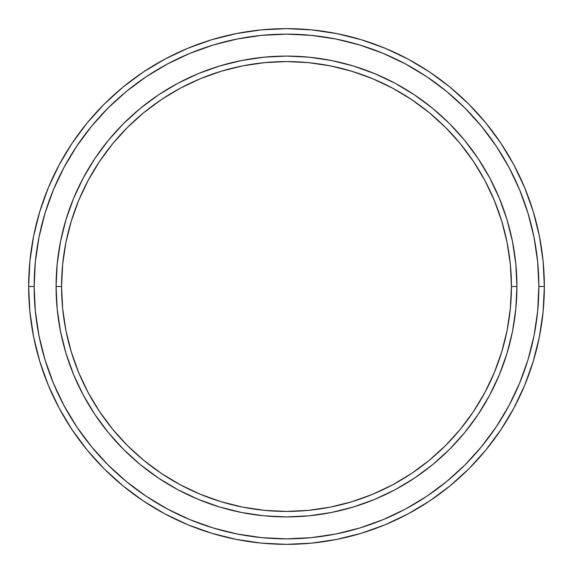 <?xml version="1.0" encoding="UTF-8"?>
<svg xmlns="http://www.w3.org/2000/svg" width="573" height="573" viewBox="0 0 573 573"><rect width="100%" height="100%" fill="white"/><g stroke="black" fill="none" stroke-linecap="round" stroke-linejoin="round"><path stroke-width="0.86" d="M56.082 286.5L61.569 286.5A224.931 224.931 0 0 1 286.5 61.569A224.931 224.931 0 0 1 511.431 286.5L516.918 286.5A230.418 230.418 0 0 0 286.5 56.082A230.418 230.418 0 0 0 56.082 286.5A230.418 230.418 0 0 1 286.5 56.082A230.418 230.418 0 0 1 516.918 286.5A230.418 230.418 0 0 1 286.5 516.918A230.418 230.418 0 0 1 56.082 286.5L57.193 263.917L60.509 241.548L66.002 219.609L73.623 198.322L83.286 177.881L94.91 158.485L108.383 140.321L123.567 123.567L140.321 108.383L158.485 94.91L177.881 83.286L198.322 73.623L219.609 66.002L241.548 60.509L263.917 57.193L286.5 56.082L309.083 57.193L331.452 60.509L353.391 66.002L374.678 73.623L395.119 83.286L414.515 94.91L432.679 108.383L449.433 123.567L464.617 140.321L478.09 158.485L489.714 177.881L499.377 198.322L506.998 219.609L512.491 241.548L515.807 263.917L516.918 286.5L515.807 309.083L512.491 331.452L506.998 353.391L499.377 374.678L489.714 395.119L478.09 414.515L464.617 432.679L449.433 449.433L432.679 464.617L414.515 478.09L395.119 489.714L374.678 499.377L353.391 506.998L331.452 512.491L309.083 515.807L286.5 516.918L263.917 515.807L241.548 512.491L219.609 506.998L198.322 499.377L177.881 489.714L158.485 478.09L140.321 464.617L123.567 449.433L108.383 432.679L94.91 414.515L83.286 395.119L73.623 374.678L66.002 353.391L60.509 331.452L57.193 309.083L56.082 286.5A230.418 230.418 0 0 0 286.5 516.918A230.418 230.418 0 0 0 516.918 286.5L511.431 286.5L510.35 264.454L507.112 242.615L501.747 221.207L494.313 200.421L484.873 180.466L473.527 161.536L460.377 143.802L445.55 127.45L429.198 112.623L411.464 99.473L392.534 88.127L372.579 78.687L351.793 71.253L330.385 65.888L308.546 62.65L286.5 61.569L264.454 62.65L242.615 65.888L221.207 71.253L200.421 78.687L180.466 88.127L161.536 99.473L143.802 112.623L127.45 127.45L112.623 143.802L99.473 161.536L88.127 180.466L78.687 200.421L71.253 221.207L65.888 242.615L62.65 264.454L61.569 286.5L62.65 308.546L65.888 330.385L71.253 351.793L78.687 372.579L88.127 392.534L99.473 411.464L112.623 429.198L127.45 445.55L143.802 460.377L161.536 473.527L180.466 484.873L200.421 494.313L221.207 501.747L242.615 507.112L264.454 510.35L286.5 511.431L308.546 510.35L330.385 507.112L351.793 501.747L372.579 494.313L392.534 484.873L411.464 473.527L429.198 460.377L445.55 445.55L460.377 429.198L473.527 411.464L484.873 392.534L494.313 372.579L501.747 351.793L507.112 330.385L510.35 308.546L511.431 286.5A224.931 224.931 0 0 1 286.5 511.431A224.931 224.931 0 0 1 61.569 286.5L56.082 286.5M28.65 286.5L34.136 286.5A252.364 252.364 0 0 1 286.5 34.136A252.364 252.364 0 0 1 538.864 286.5L544.35 286.5A257.85 257.85 0 0 0 286.5 28.65A257.85 257.85 0 0 0 28.65 286.5A257.85 257.85 0 0 1 286.5 28.65A257.85 257.85 0 0 1 544.35 286.5A257.85 257.85 0 0 1 286.5 544.35A257.85 257.85 0 0 1 28.65 286.5L29.889 261.224L33.606 236.198L39.752 211.652L48.275 187.822L59.098 164.952L72.105 143.243L87.182 122.923L104.171 104.171L122.923 87.182L143.243 72.105L164.952 59.098L187.822 48.275L211.652 39.752L236.198 33.606L261.224 29.889L286.5 28.65L311.776 29.889L336.802 33.606L361.348 39.752L385.178 48.275L408.048 59.098L429.757 72.105L450.077 87.182L468.829 104.171L485.818 122.923L500.895 143.243L513.902 164.952L524.725 187.822L533.248 211.652L539.394 236.198L543.111 261.224L544.35 286.5L543.111 311.776L539.394 336.802L533.248 361.348L524.725 385.178L513.902 408.048L500.895 429.757L485.818 450.077L468.829 468.829L450.077 485.818L429.757 500.895L408.048 513.902L385.178 524.725L361.348 533.248L336.802 539.394L311.776 543.111L286.5 544.35L261.224 543.111L236.198 539.394L211.652 533.248L187.822 524.725L164.952 513.902L143.243 500.895L122.923 485.818L104.171 468.829L87.182 450.077L72.105 429.757L59.098 408.048L48.275 385.178L39.752 361.348L33.606 336.802L29.889 311.776L28.65 286.5A257.85 257.85 0 0 0 286.5 544.35A257.85 257.85 0 0 0 544.35 286.5L538.864 286.5L537.646 261.761L534.015 237.265L527.998 213.242L519.654 189.928L509.068 167.538L496.333 146.294L481.578 126.404L464.947 108.053L446.596 91.422L426.706 76.667L405.462 63.932L383.072 53.346L359.758 45.002L335.735 38.985L311.239 35.354L286.5 34.136L261.761 35.354L237.265 38.985L213.242 45.002L189.928 53.346L167.538 63.932L146.294 76.667L126.404 91.422L108.053 108.053L91.422 126.404L76.667 146.294L63.932 167.538L53.346 189.928L45.002 213.242L38.985 237.265L35.354 261.761L34.136 286.5L35.354 311.239L38.985 335.735L45.002 359.758L53.346 383.072L63.932 405.462L76.667 426.706L91.422 446.596L108.053 464.947L126.404 481.578L146.294 496.333L167.538 509.068L189.928 519.654L213.242 527.998L237.265 534.015L261.761 537.646L286.5 538.864L311.239 537.646L335.735 534.015L359.758 527.998L383.072 519.654L405.462 509.068L426.706 496.333L446.596 481.578L464.947 464.947L481.578 446.596L496.333 426.706L509.068 405.462L519.654 383.072L527.998 359.758L534.015 335.735L537.646 311.239L538.864 286.5A252.364 252.364 0 0 1 286.5 538.864A252.364 252.364 0 0 1 34.136 286.5L28.65 286.5"/></g></svg>
